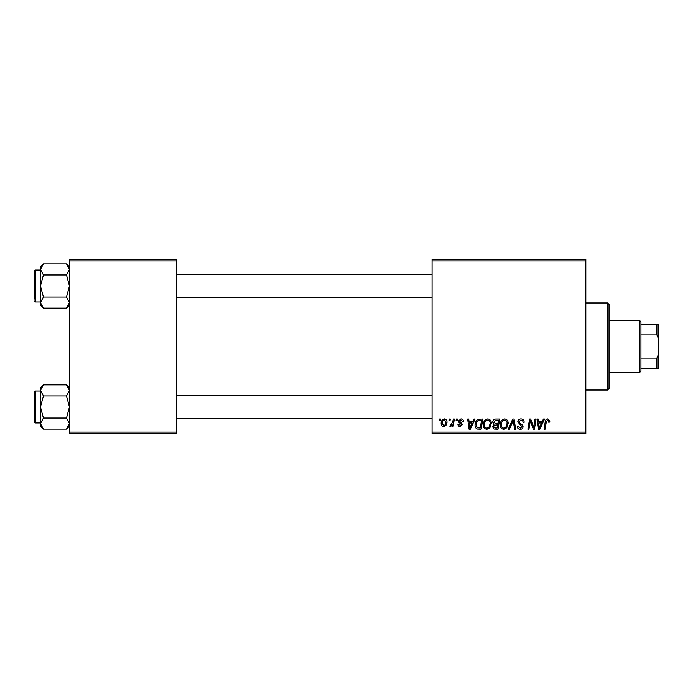 <?xml version="1.0" encoding="UTF-8"?>
<svg xmlns="http://www.w3.org/2000/svg" width="693" height="693" viewBox="0 0 693 693"><rect width="100%" height="100%" fill="white"/><g stroke="black" fill="none" stroke-linecap="round" stroke-linejoin="round"><path stroke-width="1.04" d="M432.077 259.468L585.828 259.468L585.828 260.923L432.077 260.923L432.077 259.468M483.368 424.792C483.35 421.561 484.823 419.594 487.794 418.893C490.133 419.317 491.294 420.781 491.285 423.284L489.89 427.772L486.876 429.305C484.468 428.872 483.298 427.364 483.368 424.792M472.678 421.794L473.925 419.022L475.069 419.022L470.356 429.175L469.066 429.175L467.671 419.022L468.737 419.022L469.074 421.794L472.678 421.794M547.756 418.893L549.826 421.127L549.74 422.054L548.674 422.184L548.778 421.301L547.687 420.079L546.301 421.985L545.079 429.175L544.014 429.175L545.27 421.734C545.391 420.088 546.223 419.135 547.756 418.893M517.784 421.872C517.974 419.975 519.04 418.979 520.971 418.893C523.102 419.005 524.151 420.149 524.116 422.332L523.059 422.453L522.791 420.954L520.902 420.079L518.84 421.777L519.118 422.669L521.864 424.393L523.059 426.611C522.929 428.352 521.985 429.253 520.218 429.305C518.381 429.192 517.394 428.213 517.255 426.368L518.312 426.039L520.252 428.118L522.002 426.68L517.784 421.872M508.298 429.175L512.733 419.022L514.076 419.022L515.635 429.175L514.57 429.175L513.236 420.478L509.433 429.175L508.298 429.175M500.251 424.792C500.233 421.561 501.706 419.594 504.677 418.893C507.016 419.317 508.177 420.781 508.16 423.284L506.774 427.772L503.759 429.305C501.351 428.872 500.181 427.364 500.251 424.792M439.215 420.478L439.466 419.022L440.514 419.022L440.298 420.478L439.215 420.478M432.077 432.077L585.828 432.077L585.828 433.532L432.077 433.532L432.077 260.923M585.828 432.077L585.828 260.923M492.732 422.184C492.862 420.313 493.832 419.256 495.651 419.022L499.722 419.022L498.007 429.175L493.996 429.01L492.602 426.706L493.996 424.229L492.732 422.184M542.169 421.794L543.416 419.022L544.559 419.022L539.847 429.175L538.556 429.175L537.162 419.022L538.227 419.022L538.565 421.794L542.169 421.794M533.965 425.216L535.048 419.022L536.113 419.022L534.381 429.175L533.272 429.175L530.362 420.564L528.95 429.175L527.875 429.175L529.599 419.022L530.708 419.022L533.636 427.624L533.965 425.216M460.94 418.893C462.552 418.953 463.392 419.785 463.461 421.396L462.404 421.665L460.888 419.811L459.502 420.946L462.534 424.437L460.325 426.541C458.844 426.507 458.047 425.753 457.926 424.298L458.974 424.168L460.377 425.615L461.486 424.601L458.983 422.375L458.445 421.032L460.94 418.893M478.205 419.265L482.848 419.022L481.124 429.175L477.304 429.045C475.684 428.257 474.939 426.914 475.06 425.017C475 422.427 476.048 420.512 478.205 419.265M441.172 423.449C441.112 420.98 442.212 419.456 444.464 418.893C446.136 419.118 446.976 420.097 446.976 421.838C447.08 424.411 445.963 425.978 443.641 426.541C441.952 426.273 441.129 425.242 441.172 423.449M448.977 420.478L449.22 419.022L450.277 419.022L450.052 420.478L448.977 420.478M452.754 421.976L453.283 419.022L454.357 419.022L453.109 426.412L452.044 426.412L452.304 424.878L450.597 426.541L449.878 426.273L452.754 421.976M456.098 420.478L456.34 419.022L457.397 419.022L457.172 420.478L456.098 420.478M69.465 259.468L176.793 259.468L176.793 260.923L69.465 260.923L69.465 259.468M176.793 432.077L176.793 433.532L69.465 433.532L69.465 432.077L176.793 432.077L176.793 260.923M69.465 432.077L69.465 260.923M497.141 427.988L497.669 424.826L494.239 425.242L493.659 426.663L495.33 427.988L497.141 427.988M497.877 423.64L498.449 420.209L495.434 420.261L493.788 422.21L495.634 423.64L497.877 423.64M505.942 426.992L507.103 423.232C507.12 421.448 506.28 420.4 504.599 420.079C502.338 420.764 501.238 422.366 501.308 424.896C501.264 426.715 502.096 427.789 503.794 428.118L505.942 426.992M540.185 425.987L541.588 422.981L538.712 422.981L539.345 428.066L540.185 425.987M470.694 425.987L472.098 422.981L469.222 422.981L469.854 428.066L470.694 425.987M480.258 427.988L481.574 420.209L480.223 420.209C477.425 420.469 476.056 422.098 476.117 425.086L477.39 427.815L480.258 427.988M489.059 426.992L490.228 423.232C490.237 421.448 489.405 420.4 487.725 420.079C485.464 420.764 484.364 422.366 484.424 424.896C484.381 426.715 485.213 427.789 486.91 428.118L489.059 426.992M443.685 425.615C445.278 425.034 446.023 423.813 445.92 421.95L444.456 419.811C442.914 420.426 442.169 421.639 442.229 423.458L443.685 425.615M607.588 302.988L609.034 304.435L609.034 388.565L607.588 390.012L607.588 302.988L585.828 302.988M607.588 390.012L585.828 390.012M69.465 387.837L66.502 384.884L69.465 390.402L66.502 395.928L43.416 395.928L40.454 390.402L43.416 384.884L66.502 384.884M43.416 384.884L40.454 387.837L40.454 426.126L43.416 429.088L40.454 423.562L43.416 418.035L40.454 406.982L43.416 395.928M34.65 422.072A0.866 0.866 0 0 0 35.516 422.938L35.516 391.025A0.866 0.866 0 0 0 34.65 391.9L34.65 422.072L34.65 391.9A0.866 0.866 0 0 1 35.516 391.025L40.454 391.025M35.516 422.938L40.454 422.938M66.502 395.928L69.465 406.982L66.502 418.035L69.465 423.562L66.502 429.088L43.416 429.088M66.502 418.035L43.416 418.035M68.633 426.412L69.465 423.562M41.285 387.552L40.515 389.639M69.465 266.874L66.502 263.912L69.465 269.438L66.502 274.965L43.416 274.965L40.454 269.438L43.416 263.912L66.502 263.912M43.416 263.912L40.454 266.874L40.454 305.163L43.416 308.116L40.454 302.598L43.416 297.072L40.454 286.018L43.416 274.965M40.454 270.062L35.516 270.062A0.866 0.866 0 0 0 34.65 270.928L34.65 299.073M34.65 272.964L34.65 270.928A0.866 0.866 0 0 1 35.516 270.062L35.516 301.975A0.866 0.866 0 0 1 34.65 301.1M35.516 301.975L40.454 301.975M66.502 274.965L69.465 286.018L66.502 297.072L69.465 302.598L66.502 308.116L43.416 308.116M66.502 297.072L43.416 297.072M68.633 305.448L69.465 302.598M41.285 266.588L40.515 268.676M639.492 320.391L640.947 321.838L640.947 371.162L639.492 372.609L639.492 320.391L609.034 320.391M640.947 324.74L658.35 324.74L658.35 368.26L656.903 368.26L656.903 358.108L658.35 354.573M640.947 358.108L656.903 358.108M658.35 338.427L656.903 334.892L656.903 324.74M640.947 334.892L656.903 334.892M640.947 368.26L656.903 368.26M69.465 426.126L66.502 429.088M432.077 418.589L176.793 418.589M432.077 395.382L176.793 395.382M176.793 274.411L432.077 274.411M176.793 297.618L432.077 297.618M69.465 305.163L66.502 308.116M639.492 372.609L609.034 372.609"/></g></svg>
